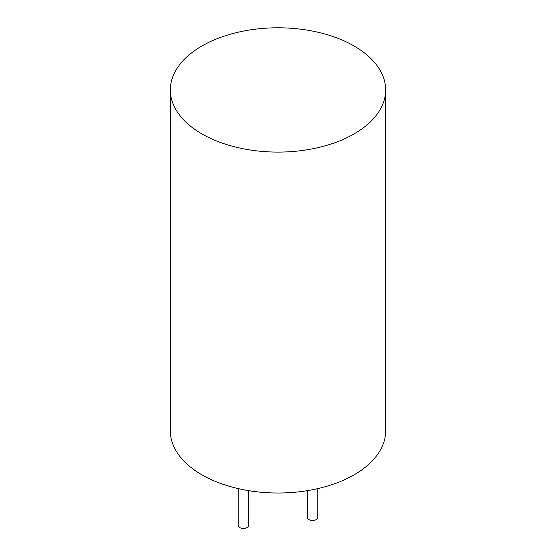<?xml version="1.0" encoding="UTF-8"?>
<svg xmlns="http://www.w3.org/2000/svg" width="556" height="556" viewBox="0 0 556 556"><rect width="100%" height="100%" fill="white"/><g stroke="black" fill="none" stroke-linecap="round" stroke-linejoin="round"><path stroke-width="0.83" d="M201.884 133.892A107.649 62.147 0 0 0 319.193 147.368A107.649 62.147 0 0 0 385.649 89.947A107.649 62.147 0 0 0 278 27.8A107.649 62.147 0 0 0 170.351 89.947A107.649 62.147 0 0 0 201.884 133.892M170.351 89.947L170.351 430.865A107.649 62.147 0 0 0 201.884 474.81A107.649 62.147 0 0 0 319.193 488.286A107.649 62.147 0 0 0 385.649 430.865L385.649 89.947M307.378 490.656L307.378 517.428A5.219 3.016 0 0 0 308.907 519.554A5.219 3.016 0 0 0 314.599 520.207A5.219 3.016 0 0 0 317.817 517.428L317.817 488.606M238.183 488.606L238.183 525.413A5.219 3.016 0 0 0 239.712 527.547A5.219 3.016 0 0 0 245.398 528.2A5.219 3.016 0 0 0 248.622 525.413L248.622 490.656"/></g></svg>
